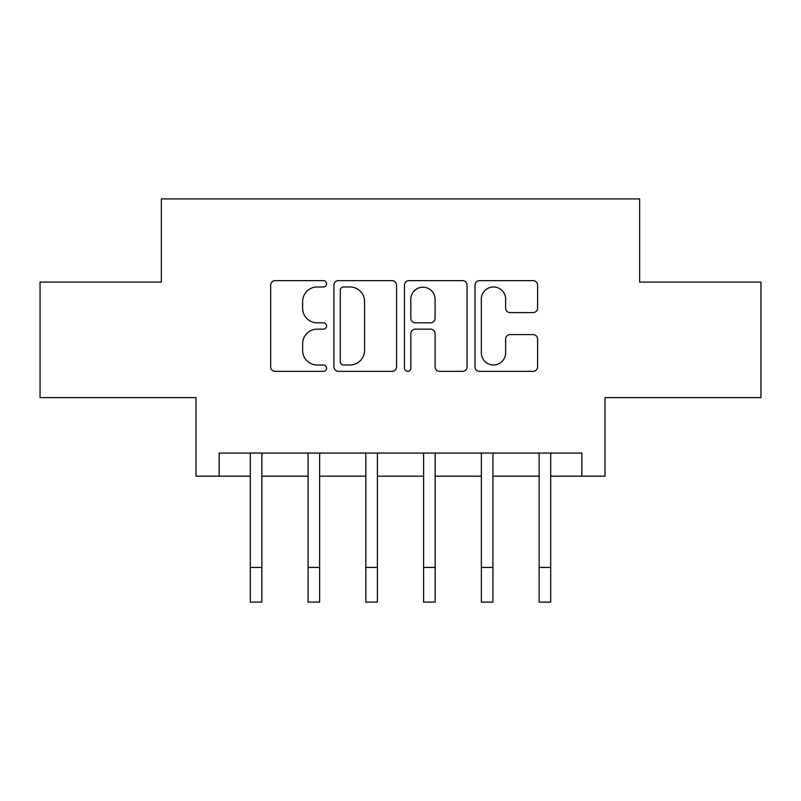 <?xml version="1.0" encoding="UTF-8"?>
<svg xmlns="http://www.w3.org/2000/svg" width="801" height="801" viewBox="0 0 801 801"><rect width="100%" height="100%" fill="white"/><g stroke="black" fill="none" stroke-linecap="round" stroke-linejoin="round"><path stroke-width="1.2" d="M326.568 283.804A3.174 3.174 0 0 0 323.384 280.62L275.194 280.62A4.536 4.536 0 0 0 270.658 285.156L270.658 366.808A4.536 4.536 0 0 0 275.194 371.344L323.384 371.344A3.174 3.174 0 0 0 326.568 368.17A3.174 3.174 0 0 0 323.384 364.996L317.156 364.996A14.518 14.518 0 0 1 302.638 350.478L302.638 343.679A14.518 14.518 0 0 1 317.156 329.161L323.384 329.161A3.174 3.174 0 0 0 326.568 325.987A3.174 3.174 0 0 0 323.384 322.813L317.156 322.813A14.518 14.518 0 0 1 302.638 308.295L302.638 301.486A14.518 14.518 0 0 1 317.156 286.978L323.384 286.978A3.174 3.174 0 0 0 326.568 283.804M533.065 312.6A4.536 4.536 0 0 0 537.601 308.065L537.601 285.156A4.536 4.536 0 0 0 533.065 280.62L479.539 280.62A4.536 4.536 0 0 0 475.003 285.156L475.003 366.808A4.536 4.536 0 0 0 479.539 371.344L533.065 371.344A4.536 4.536 0 0 0 537.601 366.808L537.601 339.133A4.536 4.536 0 0 0 533.065 334.598L510.157 334.598A4.536 4.536 0 0 0 505.621 339.133L505.621 352.861A12.135 12.135 0 0 1 493.486 364.996A12.135 12.135 0 0 1 481.351 352.861L481.351 299.103A12.135 12.135 0 0 1 493.486 286.978A12.135 12.135 0 0 1 505.621 299.103L505.621 308.065A4.536 4.536 0 0 0 510.157 312.6L533.065 312.6M219.124 476.174L219.124 453.066L581.876 453.066L581.876 476.174L604.985 476.174L604.985 397.616L760.95 397.616L760.95 282.082L639.649 282.082L639.649 198.898L161.351 198.898L161.351 282.082L40.05 282.082L40.05 397.616L196.015 397.616L196.015 476.174L250.312 476.174M396.535 285.156A4.536 4.536 0 0 0 391.999 280.62L338.473 280.62A4.536 4.536 0 0 0 333.937 285.156L333.937 366.808A4.536 4.536 0 0 0 338.473 371.344L391.999 371.344A4.536 4.536 0 0 0 396.535 366.808L396.535 285.156M409.001 280.62L462.527 280.62A4.536 4.536 0 0 1 467.063 285.156L467.063 366.808A4.536 4.536 0 0 1 462.527 371.344L439.619 371.344A4.536 4.536 0 0 1 435.083 366.808L435.083 333.697A4.536 4.536 0 0 0 430.548 329.161L415.359 329.161A4.536 4.536 0 0 0 410.823 333.697L410.823 368.17A3.174 3.174 0 0 1 407.649 371.344A3.174 3.174 0 0 1 404.465 368.17L404.465 285.156A4.536 4.536 0 0 1 409.001 280.62M261.867 476.174L308.075 476.174M319.629 476.174L365.837 476.174M377.391 476.174L423.609 476.174M435.163 476.174L481.371 476.174M492.925 476.174L539.133 476.174M550.688 476.174L581.876 476.174M343.459 286.978A3.174 3.174 0 0 0 340.285 290.152L340.285 361.822A3.174 3.174 0 0 0 343.459 364.996L350.037 364.996A14.518 14.518 0 0 0 364.555 350.478L364.555 301.486A14.518 14.518 0 0 0 350.037 286.978L343.459 286.978M435.083 299.334A12.135 12.135 0 0 0 422.958 287.199A12.135 12.135 0 0 0 410.823 299.334L410.823 318.277A4.536 4.536 0 0 0 415.359 322.813L430.548 322.813A4.536 4.536 0 0 0 435.083 318.277L435.083 299.334M249.762 453.066L250.312 454.427L250.312 567.438L261.867 567.438L261.867 454.427L262.418 453.066M250.312 567.438L250.312 602.102L261.867 602.102L261.867 567.438M307.524 453.066L308.075 454.427L308.075 567.438L319.629 567.438L319.629 454.427L320.18 453.066M308.075 567.438L308.075 602.102L319.629 602.102L319.629 567.438M365.296 453.066L365.837 454.427L365.837 567.438L377.391 567.438L377.391 454.427L377.942 453.066M365.837 567.438L365.837 602.102L377.391 602.102L377.391 567.438M423.058 453.066L423.609 454.427L423.609 567.438L435.163 567.438L435.163 454.427L435.704 453.066M423.609 567.438L423.609 602.102L435.163 602.102L435.163 567.438M480.82 453.066L481.371 454.427L481.371 567.438L492.925 567.438L492.925 454.427L493.476 453.066M481.371 567.438L481.371 602.102L492.925 602.102L492.925 567.438M538.582 453.066L539.133 454.427L539.133 567.438L550.688 567.438L550.688 454.427L551.238 453.066M539.133 567.438L539.133 602.102L550.688 602.102L550.688 567.438"/></g></svg>

